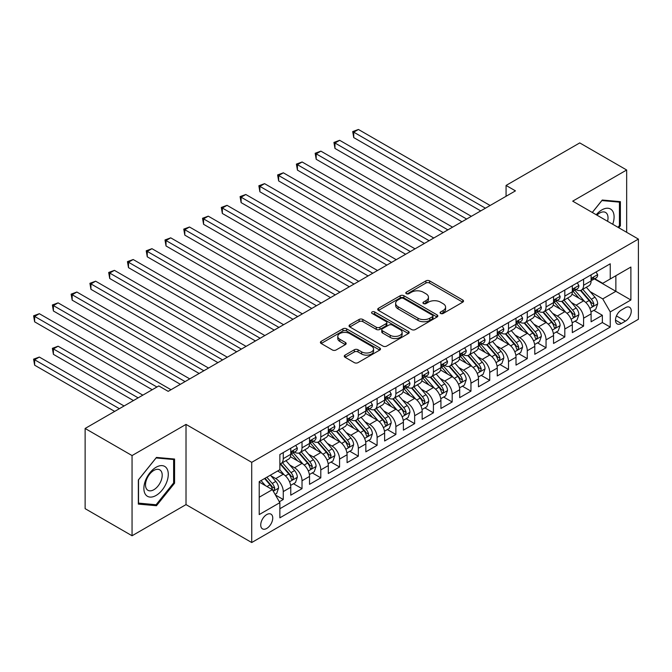 <?xml version="1.0" encoding="UTF-8"?>
<svg xmlns="http://www.w3.org/2000/svg" width="672" height="672" viewBox="0 0 672 672"><rect width="100%" height="100%" fill="white"/><g stroke="black" fill="none" stroke-linecap="round" stroke-linejoin="round"><path stroke-width="1.01" d="M440.605 313.463A1.823 1.05 0 0 0 443.184 313.463L462.764 302.156A2.604 1.504 0 0 0 463.529 301.098A2.604 1.504 0 0 0 462.764 300.031L429.601 280.888A2.604 1.504 0 0 0 425.914 280.888L406.333 292.186A1.823 1.05 0 0 0 405.804 292.933A1.823 1.05 0 0 0 406.333 293.672A1.823 1.05 0 0 0 408.912 293.672L411.449 292.211A8.341 4.813 0 0 1 423.242 292.211L426.006 293.807A8.341 4.813 0 0 1 428.45 297.217A8.341 4.813 0 0 1 426.006 300.619L423.469 302.081A1.823 1.05 0 0 0 422.94 302.828A1.823 1.05 0 0 0 423.469 303.568A1.823 1.05 0 0 0 426.048 303.568L428.585 302.106A8.341 4.813 0 0 1 440.378 302.106L443.142 303.702A8.341 4.813 0 0 1 445.586 307.104A8.341 4.813 0 0 1 443.142 310.506L440.605 311.976A1.823 1.05 0 0 0 440.076 312.715A1.823 1.05 0 0 0 440.605 313.463L440.605 311.976M266.734 528.444A8.492 4.906 120 0 0 272.286 520.96A8.492 4.906 120 0 0 270.984 514.147A8.492 4.906 120 0 0 266.734 514.576A8.492 4.906 120 0 0 261.19 522.06A8.492 4.906 120 0 0 262.492 528.864A8.492 4.906 120 0 0 266.734 528.444M345.03 355.135A2.604 1.504 0 0 0 344.266 356.202A2.604 1.504 0 0 0 345.03 357.26L354.329 362.636A2.604 1.504 0 0 0 358.016 362.636L379.756 350.078A2.604 1.504 0 0 0 380.52 349.02A2.604 1.504 0 0 0 379.756 347.953L346.592 328.81A2.604 1.504 0 0 0 342.905 328.81L321.166 341.359A2.604 1.504 0 0 0 320.401 342.426A2.604 1.504 0 0 0 321.166 343.484L332.405 349.978A2.604 1.504 0 0 0 336.092 349.978L345.4 344.602A2.604 1.504 0 0 0 346.156 343.543A2.604 1.504 0 0 0 345.4 342.476L339.822 339.259A6.972 4.024 0 0 1 337.781 336.412A6.972 4.024 0 0 1 342.082 332.699A6.972 4.024 0 0 1 349.684 333.564L371.515 346.172A6.972 4.024 0 0 1 373.556 349.02A6.972 4.024 0 0 1 369.256 352.733A6.972 4.024 0 0 1 361.654 351.868L358.016 349.759A2.604 1.504 0 0 0 354.329 349.759L345.03 355.135L345.03 357.26M186.018 424.402L132.056 455.566L85.126 428.467L85.126 508.662L132.056 535.76L186.018 504.605L251.714 542.531L251.714 462.336L186.018 424.402L186.018 504.605M626.665 232.31L626.665 169.999L572.704 201.155L638.4 239.089L251.714 462.336M626.665 169.999L579.743 142.909L506.066 185.438L506.066 196.283M85.126 428.467L158.802 385.93L168.185 391.348L515.449 190.865L506.066 185.438M411.634 329.549A2.604 1.504 0 0 0 415.321 329.549L437.06 316.999A2.604 1.504 0 0 0 437.825 315.932A2.604 1.504 0 0 0 437.06 314.874L403.897 295.722A2.604 1.504 0 0 0 400.21 295.722L378.47 308.28A2.604 1.504 0 0 0 377.706 309.338A2.604 1.504 0 0 0 378.47 310.405L411.634 329.549M372.842 313.858A1.823 1.05 0 0 1 374.69 314.11L374.69 311.942L408.408 331.414A2.604 1.504 0 0 1 409.172 332.48A2.604 1.504 0 0 1 408.408 333.539L386.669 346.097A2.604 1.504 0 0 1 382.981 346.097L349.818 326.945L349.818 324.82A2.604 1.504 0 0 0 349.054 325.878A2.604 1.504 0 0 0 349.818 326.945M349.818 324.82L359.125 319.444A2.604 1.504 0 0 1 362.804 319.444L376.261 327.214A2.604 1.504 0 0 0 379.94 327.214L386.114 323.644A2.604 1.504 0 0 0 386.879 322.585A2.604 1.504 0 0 0 386.114 321.518L372.112 313.438A1.823 1.05 0 0 1 371.574 312.69A1.823 1.05 0 0 1 372.708 311.716A1.823 1.05 0 0 1 374.69 311.942M279.359 501.757L283.256 499.506L275.461 495.012M271.034 475.868L275.747 478.59A10.618 6.132 60 0 1 283.256 491.593L290.766 487.259L290.766 495.172L302.022 488.67L293.488 483.739M289.8 465.032L294.512 467.754A10.618 6.132 60 0 1 302.022 480.757L309.532 476.423L309.532 484.336L320.796 477.834L312.253 472.903M308.574 454.196L313.286 456.918A10.618 6.132 60 0 1 320.796 469.921L328.306 465.587L328.306 473.5L339.57 466.998L331.027 462.067M327.348 443.36L332.06 446.082A10.618 6.132 60 0 1 339.57 459.085L347.071 454.751L347.071 462.664L358.336 456.162L349.793 451.231M346.114 432.524L350.826 435.246A10.618 6.132 60 0 1 358.336 448.249L365.845 443.915L365.845 451.828L377.11 445.318L368.567 440.387M364.888 421.688L369.6 424.402A10.618 6.132 60 0 1 377.11 437.413L384.619 433.079L384.619 440.983L395.875 434.482L387.341 429.551M383.662 410.844L388.374 413.566A10.618 6.132 60 0 1 395.875 426.569L403.385 422.234L403.385 430.147L414.649 423.646L406.106 418.715M402.427 400.008L407.14 402.73A10.618 6.132 60 0 1 414.649 415.733L422.159 411.398L422.159 419.311L433.423 412.81L424.88 407.879M421.201 389.172L425.914 391.894A10.618 6.132 60 0 1 433.423 404.897L440.933 400.562L440.933 408.475L452.189 401.974L443.654 397.043M439.967 378.336L444.688 381.058A10.618 6.132 60 0 1 452.189 394.061L459.698 389.726L459.698 397.639L470.963 391.138L462.42 386.207M458.741 367.5L463.453 370.222A10.618 6.132 60 0 1 470.963 383.225L478.472 378.89L478.472 386.803L489.737 380.302L481.194 375.371M477.515 356.664L482.227 359.386A10.618 6.132 60 0 1 489.737 372.389L497.246 368.054L497.246 375.959L508.502 369.457L499.968 364.526M496.28 345.82L500.993 348.541A10.618 6.132 60 0 1 508.502 361.553L516.012 357.21L516.012 365.123L527.276 358.621L518.734 353.69M515.054 334.984L519.767 337.705A10.618 6.132 60 0 1 527.276 350.708L534.786 346.374L534.786 354.287L546.05 347.785L537.508 342.854M533.828 324.148L538.541 326.869A10.618 6.132 60 0 1 546.05 339.872L553.552 335.538L553.552 343.451L564.816 336.949L556.273 332.018M552.594 313.312L557.306 316.033A10.618 6.132 60 0 1 564.816 329.036L572.326 324.702L572.326 332.615L583.59 326.113L583.59 318.2A10.618 6.132 -120 0 0 576.08 305.197L571.368 302.476M575.047 321.182L583.59 326.113M290.766 487.259A10.618 6.132 -120 0 0 283.256 474.256L277.62 471.005M309.532 476.423A10.618 6.132 -120 0 0 302.022 463.42L290.413 456.716M328.306 465.587A10.618 6.132 -120 0 0 320.796 452.584L309.187 445.88M347.071 454.751A10.618 6.132 -120 0 0 339.57 441.748L327.961 435.044M365.845 443.915A10.618 6.132 -120 0 0 358.336 430.912L346.727 424.208M384.619 433.079A10.618 6.132 -120 0 0 377.11 420.067L365.501 413.372M403.385 422.234A10.618 6.132 -120 0 0 395.875 409.231L384.275 402.528M422.159 411.398A10.618 6.132 -120 0 0 414.649 398.395L403.04 391.692M440.933 400.562A10.618 6.132 -120 0 0 433.423 387.559L421.814 380.856M459.698 389.726A10.618 6.132 -120 0 0 452.189 376.723L440.58 370.02M478.472 378.89A10.618 6.132 -120 0 0 470.963 365.887L459.354 359.184M497.246 368.054A10.618 6.132 -120 0 0 489.737 355.043L478.128 348.348M516.012 357.21A10.618 6.132 -120 0 0 508.502 344.207L496.894 337.504M534.786 346.374A10.618 6.132 -120 0 0 527.276 333.371L515.668 326.668M553.552 335.538A10.618 6.132 -120 0 0 546.05 322.535L534.442 315.832M572.326 324.702A10.618 6.132 -120 0 0 564.816 311.699L553.207 304.996M625.447 307.684L621.314 310.069A8.232 4.754 120 0 0 615.938 317.327A8.232 4.754 120 0 0 617.207 323.921A8.232 4.754 120 0 0 621.314 323.509L625.447 321.124A8.232 4.754 120 0 0 630.823 313.874A8.232 4.754 120 0 0 629.563 307.28A8.232 4.754 120 0 0 625.447 307.684M251.714 542.531L638.4 319.284L638.4 239.089M259.224 497.23L272.37 489.644L279.871 502.648L279.871 517.826L610.243 327.088L610.243 311.917L602.734 298.906L590.142 291.64M279.871 502.648L259.224 514.576L259.224 481.622L279.871 469.703L279.871 454.532L610.243 263.794L610.243 278.972L630.89 267.044L630.89 299.989L610.243 311.917M294.42 452.088L294.512 452.147A10.618 6.132 60 0 0 299.821 452.676L307.331 448.342A10.618 6.132 -120 0 0 309.532 443.478L309.532 437.413M313.186 441.252L313.286 441.311A10.618 6.132 60 0 0 318.595 441.84L326.105 437.506A10.618 6.132 -120 0 0 328.306 432.642L328.306 426.569M331.96 430.416L332.06 430.475A10.618 6.132 60 0 0 337.369 431.004L344.879 426.661A10.618 6.132 -120 0 0 347.071 421.806L347.071 415.733M350.734 419.58L350.826 419.639A10.618 6.132 60 0 0 356.135 420.16L363.644 415.825A10.618 6.132 -120 0 0 365.845 410.97L365.845 404.897M369.499 408.744L369.6 408.803A10.618 6.132 60 0 0 374.909 409.324L382.418 404.989A10.618 6.132 -120 0 0 384.619 400.126L384.619 394.061M388.273 397.908L388.374 397.958A10.618 6.132 60 0 0 393.683 398.488L401.192 394.153A10.618 6.132 -120 0 0 403.385 389.29L403.385 383.225M407.047 387.072L407.14 387.122A10.618 6.132 60 0 0 412.448 387.652L419.958 383.317A10.618 6.132 -120 0 0 422.159 378.454L422.159 372.389M425.813 376.228L425.914 376.286A10.618 6.132 60 0 0 431.222 376.816L438.732 372.481A10.618 6.132 -120 0 0 440.933 367.618L440.933 361.544M444.587 365.392L444.688 365.45A10.618 6.132 60 0 0 449.996 365.98L457.498 361.645A10.618 6.132 -120 0 0 459.698 356.782L459.698 350.708M463.352 354.556L463.453 354.614A10.618 6.132 60 0 0 468.762 355.135L476.272 350.801A10.618 6.132 -120 0 0 478.472 345.946L478.472 339.872M482.126 343.72L482.227 343.778A10.618 6.132 60 0 0 487.536 344.299L495.046 339.965A10.618 6.132 -120 0 0 497.246 335.11L497.246 329.036M500.9 332.884L500.993 332.942A10.618 6.132 60 0 0 506.31 333.463L513.811 329.129A10.618 6.132 -120 0 0 516.012 324.265L516.012 318.2M519.666 322.048L519.767 322.098A10.618 6.132 60 0 0 525.076 322.627L532.585 318.293A10.618 6.132 -120 0 0 534.786 313.429L534.786 307.364M538.44 311.203L538.541 311.262A10.618 6.132 60 0 0 543.85 311.791L551.359 307.457A10.618 6.132 -120 0 0 553.552 302.593L553.552 296.528M557.214 300.367L557.306 300.426A10.618 6.132 60 0 0 562.615 300.955L570.125 296.621A10.618 6.132 -120 0 0 572.326 291.757L572.326 285.684M279.871 508.721L602.356 322.535L602.356 315.277L591.1 321.779L591.1 313.866A10.618 6.132 -120 0 0 583.59 300.863L571.981 294.16M575.98 289.531L576.08 289.59A10.618 6.132 -120 0 0 581.389 290.111A10.618 6.132 -120 0 0 583.59 285.256L583.59 279.182M581.389 290.111L588.899 285.776A10.618 6.132 -120 0 0 591.1 280.921L591.1 274.848M283.256 452.584L283.256 458.648A10.618 6.132 60 0 1 281.056 463.512A10.618 6.132 60 0 1 279.871 463.94M281.056 463.512L288.565 459.178A10.618 6.132 -120 0 0 290.766 454.314L290.766 448.249M302.022 441.748L302.022 447.812A10.618 6.132 60 0 1 299.821 452.676M320.796 430.903L320.796 436.976A10.618 6.132 60 0 1 318.595 441.84M339.57 420.067L339.57 426.14A10.618 6.132 60 0 1 337.369 431.004M358.336 409.231L358.336 415.304A10.618 6.132 60 0 1 356.135 420.16M377.11 398.395L377.11 404.468A10.618 6.132 60 0 1 374.909 409.324M395.875 387.559L395.875 393.624A10.618 6.132 60 0 1 393.683 398.488M414.649 376.723L414.649 382.788A10.618 6.132 60 0 1 412.448 387.652M433.423 365.887L433.423 371.952A10.618 6.132 60 0 1 431.222 376.816M452.189 355.043L452.189 361.116A10.618 6.132 60 0 1 449.996 365.98M470.963 344.207L470.963 350.28A10.618 6.132 60 0 1 468.762 355.135M489.737 333.371L489.737 339.444A10.618 6.132 60 0 1 487.536 344.299M508.502 322.535L508.502 328.6A10.618 6.132 60 0 1 506.31 333.463M527.276 311.699L527.276 317.764A10.618 6.132 60 0 1 525.076 322.627M546.05 300.863L546.05 306.928A10.618 6.132 60 0 1 543.85 311.791M564.816 290.018L564.816 296.092A10.618 6.132 60 0 1 562.615 300.955M564.816 329.036L564.816 336.949M546.05 339.872L546.05 347.785M527.276 350.708L527.276 358.621M508.502 361.553L508.502 369.457M489.737 372.389L489.737 380.302M470.963 383.225L470.963 391.138M452.189 394.061L452.189 401.974M433.423 404.897L433.423 412.81M414.649 415.733L414.649 423.646M395.875 426.569L395.875 434.482M377.11 437.413L377.11 445.318M358.336 448.249L358.336 456.162M339.57 459.085L339.57 466.998M320.796 469.921L320.796 477.834M302.022 480.757L302.022 488.67M283.256 491.593L283.256 499.506M272.37 489.644L259.224 482.059M602.734 298.906L615.871 291.32L615.871 275.713L630.89 267.044M594.376 278.914L630.89 299.989M594.754 278.695L602.734 283.307L610.243 278.972M132.056 455.566L132.056 535.76M593.821 310.346L602.356 315.277M602.356 322.535L610.243 327.088M618.803 227.774L620.382 225.8L620.382 201.65L602.263 200.038L592.276 212.461M138.34 504.109L156.458 505.722L174.569 483.193L174.569 459.035L156.458 457.422L138.34 479.951L138.34 504.109M619.441 225.263L620.382 225.8M173.628 482.647L174.569 483.193M154.543 504.622L156.458 505.722M441.336 313.723L443.142 312.682A8.341 4.813 0 0 0 445.586 309.271L445.586 307.104M428.45 297.217L428.45 299.384A8.341 4.813 0 0 1 426.006 302.786L424.2 303.828M462.731 302.182L429.601 283.055A2.604 1.504 0 0 0 425.914 283.055L407.064 293.933M437.027 317.016L403.897 297.889A2.604 1.504 0 0 0 400.21 297.889L378.504 310.422M432.457 316.68A1.823 1.05 0 0 0 432.986 315.932A1.823 1.05 0 0 0 432.457 315.193L403.343 298.385A1.823 1.05 0 0 0 400.764 298.385L398.093 299.922A8.341 4.813 0 0 0 395.648 303.332A8.341 4.813 0 0 0 398.093 306.734L417.992 318.226A8.341 4.813 0 0 0 429.786 318.226L432.457 316.68L432.457 318.847A1.823 1.05 0 0 0 432.986 318.1L432.986 315.932M395.648 303.332L395.648 305.5A8.341 4.813 0 0 0 398.093 308.902L398.093 306.734M432.457 318.847L429.786 320.393A8.341 4.813 0 0 1 417.992 320.393L398.093 308.902M349.852 326.962L359.125 321.611L359.125 319.444M386.879 322.585L386.879 324.752A2.604 1.504 0 0 1 386.114 325.819L379.94 329.381A2.604 1.504 0 0 1 376.261 329.381L362.804 321.611A2.604 1.504 0 0 0 359.125 321.611M374.69 314.11L408.374 333.564M390.214 335.269A6.972 4.024 0 0 0 397.807 336.143A6.972 4.024 0 0 0 402.116 332.422A6.972 4.024 0 0 0 400.075 329.574L392.381 325.139A2.604 1.504 0 0 0 388.693 325.139L382.519 328.7A2.604 1.504 0 0 0 381.763 329.767A2.604 1.504 0 0 0 382.519 330.826L390.214 335.269L390.214 337.436A6.972 4.024 0 0 0 397.807 338.31A6.972 4.024 0 0 0 402.116 334.589L402.116 332.422M381.763 329.767L381.763 331.934A2.604 1.504 0 0 0 382.519 332.993L382.519 330.826M390.214 337.436L382.519 332.993M373.556 349.02L373.556 351.187A6.972 4.024 0 0 1 369.256 354.9A6.972 4.024 0 0 1 361.654 354.035L358.016 351.926A2.604 1.504 0 0 0 354.329 351.926L345.064 357.286M337.781 336.412L337.781 338.579A6.972 4.024 0 0 0 339.822 341.426L339.822 339.259M345.358 344.627L339.822 341.426M379.722 350.104L346.592 330.977A2.604 1.504 0 0 0 342.905 330.977L321.199 343.51M590.94 312.001L595.787 309.204L597.668 303.786A7.031 4.066 -120 0 0 594.93 297.184L586.354 287.255M584.632 301.543L574.829 290.195M579.054 298.242L573.367 291.656A16.859 9.736 -120 0 0 572.846 291.068M353.741 180.944L443.184 232.588L316.193 159.272L316.193 153.854L320.888 151.141L452.567 227.17M580.432 290.497L589.109 300.544A7.031 4.066 60 0 1 591.612 305.382L592.124 306.222L593.082 306.088L593.872 304.088A7.031 4.066 -120 0 0 591.36 299.242L582.784 289.313M580.944 290.329L590.268 301.123A3.587 2.066 60 0 1 591.167 302.526L593.872 304.088M596.072 271.975L597.668 274.739A7.031 4.066 60 0 1 596.207 277.855L592.645 279.913A7.031 4.066 -120 0 0 593.872 278.292L593.72 277.67M485.419 208.202L353.741 132.174L358.428 129.469L490.106 205.489M591.335 280.241L591.36 280.241A7.031 4.066 -120 0 0 592.645 279.913M592.956 277.771L593.872 278.292C593.426 277.234 592.679 277.67 591.612 279.594A7.031 4.066 60 0 1 591.1 280.594M480.724 210.907L353.741 137.592L353.741 132.174L352.708 131.578L358.428 129.469M353.741 137.592L352.708 131.578M612.704 224.255A17.254 9.962 120 0 0 601.894 209.882A17.254 9.962 120 0 0 596.24 214.746M607.564 221.281A11.81 6.821 120 0 0 605.573 212.453A11.81 6.821 120 0 0 599.668 213.041A11.81 6.821 120 0 0 596.938 215.149M592.318 212.478L601.894 200.567L619.441 202.138L619.441 225.54L618.013 227.312M618.282 201.466L619.441 202.138M166.648 482.303A17.254 9.962 120 0 0 162.179 465.629A17.254 9.962 120 0 0 145.513 480.413A17.254 9.962 120 0 0 149.982 497.078A17.254 9.962 120 0 0 166.648 482.303M161.095 480.715A11.81 6.821 120 0 0 159.768 469.846A11.81 6.821 120 0 0 146.622 479.43A11.81 6.821 120 0 0 147.949 490.3A11.81 6.821 120 0 0 161.095 480.715M138.533 503.185L138.533 479.791L156.08 457.951L173.628 459.522L173.628 482.924L156.08 504.756L138.34 503.084M172.469 458.85L173.628 459.522M572.166 322.846L577.021 320.04L578.894 314.622A7.031 4.066 -120 0 0 576.156 308.02L567.58 298.091M565.858 312.388L556.055 301.031M560.28 309.078L554.593 302.492A16.859 9.736 -120 0 0 554.072 301.904M334.967 191.78L424.41 243.424L297.427 170.108L297.427 164.69L302.114 161.977L433.793 238.006M561.666 301.333L570.335 311.38A7.031 4.066 60 0 1 572.846 316.226L573.359 317.058L574.308 316.924L575.098 314.924A7.031 4.066 -120 0 0 572.586 310.078L564.01 300.149M562.17 301.174L571.494 311.959A3.587 2.066 60 0 1 572.393 313.362L575.098 314.924M553.4 333.682L558.247 330.876L560.12 325.458A7.031 4.066 -120 0 0 557.382 318.856L548.806 308.927M547.092 323.224L537.289 311.875M541.514 319.914L535.819 313.328A16.859 9.736 -120 0 0 535.298 312.74M316.193 202.616L405.636 254.26L278.653 180.944L278.653 175.526L283.349 172.813L415.027 248.842M542.892 312.169L551.569 322.216A7.031 4.066 60 0 1 554.072 327.062L554.585 327.894L555.534 327.76L556.324 325.76A7.031 4.066 -120 0 0 553.82 320.914L545.244 310.985M543.404 312.01L552.72 322.795A3.587 2.066 60 0 1 553.627 324.198L556.324 325.76M534.626 344.518L539.473 341.72L541.355 336.294A7.031 4.066 -120 0 0 538.616 329.692L530.04 319.763M528.318 334.06L518.515 322.711M522.74 330.75L517.054 324.164A16.859 9.736 -120 0 0 516.533 323.576M297.427 213.461L386.87 265.096L259.888 191.78L259.888 186.362L264.575 183.658L396.253 259.678M524.118 323.005L532.795 333.052A7.031 4.066 60 0 1 535.307 337.898L535.811 338.73L536.768 338.596L537.558 336.596A7.031 4.066 -120 0 0 535.046 331.75L526.47 321.821M524.63 322.846L533.954 333.64A3.587 2.066 60 0 1 534.853 335.034L537.558 336.596M515.852 355.354L520.708 352.556L522.581 347.138A7.031 4.066 -120 0 0 519.842 340.528L511.266 330.599M509.544 344.896L499.75 333.547M503.966 341.594L498.28 335A16.859 9.736 -120 0 0 497.759 334.421M278.653 224.297L368.096 275.932L241.114 202.616L241.114 197.198L245.809 194.494L377.488 270.514M505.352 333.85L514.021 343.888A7.031 4.066 60 0 1 516.533 348.734L517.045 349.566L517.994 349.432L518.784 347.432A7.031 4.066 -120 0 0 516.272 342.586L507.696 332.657M505.856 333.682L515.18 344.476A3.587 2.066 60 0 1 516.088 345.878L518.784 347.432M577.298 282.811L578.894 285.575A7.031 4.066 60 0 1 577.441 288.691L573.871 290.749A7.031 4.066 -120 0 0 575.098 289.128L574.946 288.506M466.645 219.038L334.967 143.01L339.662 140.305L471.341 216.325M572.561 291.077L572.586 291.077A7.031 4.066 -120 0 0 573.871 290.749M574.19 288.607L575.098 289.128C574.652 288.07 573.905 288.506 572.846 290.43A7.031 4.066 60 0 1 572.326 291.43M461.95 221.743L334.967 148.436L334.967 143.01L333.934 142.422L339.662 140.305M334.967 148.436L333.934 142.422M558.533 293.656L560.12 296.419A7.031 4.066 60 0 1 558.667 299.527L555.106 301.585A7.031 4.066 -120 0 0 556.324 299.964L556.181 299.342M447.871 229.874L315.168 153.258L320.888 151.141M553.787 301.921L553.82 301.921A7.031 4.066 -120 0 0 555.106 301.585M555.416 299.443L556.324 299.964C555.887 298.906 555.131 299.342 554.072 301.266A7.031 4.066 60 0 1 553.552 302.266M316.193 159.272L315.168 153.258M539.759 304.492L541.355 307.255A7.031 4.066 60 0 1 539.893 310.363L536.332 312.421A7.031 4.066 -120 0 0 537.558 310.808L537.407 310.178M429.106 240.71L296.394 164.094L302.114 161.977M535.021 312.757L535.046 312.757A7.031 4.066 -120 0 0 536.332 312.421M536.651 310.279L537.558 310.808C537.113 309.742 536.365 310.178 535.307 312.102A7.031 4.066 60 0 1 534.786 313.11M297.427 170.108L296.394 164.094M520.985 315.328L522.581 318.091A7.031 4.066 60 0 1 521.128 321.199L517.558 323.266A7.031 4.066 -120 0 0 518.784 321.644L518.633 321.014M410.332 251.546L277.62 174.93L283.349 172.813M516.247 323.593L516.272 323.593A7.031 4.066 -120 0 0 517.558 323.266M517.877 321.115L518.784 321.644C518.339 320.586 517.591 321.014 516.533 322.946A7.031 4.066 60 0 1 516.012 323.946M278.653 180.944L277.62 174.93M497.087 366.19L501.934 363.392L503.815 357.974A7.031 4.066 -120 0 0 501.068 351.364L492.492 341.435M490.778 355.732L480.976 344.383M485.201 352.43L479.514 345.845A16.859 9.736 -120 0 0 478.985 345.257M259.888 235.133L349.322 286.768L222.34 213.461L222.34 208.034L227.035 205.33L358.714 281.35M486.578 344.686L495.256 354.724A7.031 4.066 60 0 1 497.759 359.57L498.271 360.41L499.22 360.276L500.01 358.268A7.031 4.066 -120 0 0 497.507 353.43L488.93 343.493M487.091 344.518L496.406 355.312A3.587 2.066 60 0 1 497.314 356.714L500.01 358.268M502.219 326.164L503.815 328.927A7.031 4.066 60 0 1 502.354 332.044L498.792 334.102A7.031 4.066 -120 0 0 500.01 332.48L499.867 331.859M391.566 262.391L258.854 185.766L264.575 183.658M497.473 334.429L497.507 334.429A7.031 4.066 -120 0 0 498.792 334.102M499.103 331.951L500.01 332.48C499.573 331.422 498.817 331.85 497.759 333.782A7.031 4.066 60 0 1 497.246 334.782M259.888 191.78L258.854 185.766M478.313 377.026L483.168 374.228L485.041 368.81A7.031 4.066 -120 0 0 482.303 362.208L473.726 352.271M472.004 366.568L462.202 355.219M466.427 363.266L460.74 356.681A16.859 9.736 -120 0 0 460.219 356.093M241.114 245.969L330.557 297.612L203.574 224.297L203.574 218.879L208.261 216.166L339.94 292.186M467.804 355.522L476.482 365.568A7.031 4.066 60 0 1 478.993 370.406L479.506 371.246L480.455 371.112L481.244 369.113A7.031 4.066 -120 0 0 478.733 364.266L470.156 354.337M468.317 355.354L477.641 366.148A3.587 2.066 60 0 1 478.54 367.55L481.244 369.113M483.445 337L485.041 339.763A7.031 4.066 60 0 1 483.588 342.88L480.018 344.938A7.031 4.066 -120 0 0 481.244 343.316L481.093 342.695M372.792 273.227L240.08 196.602L245.809 194.494M478.708 345.265L478.733 345.265A7.031 4.066 -120 0 0 480.018 344.938M480.337 342.796L481.244 343.316C480.799 342.258 480.052 342.686 478.993 344.618A7.031 4.066 60 0 1 478.472 345.618M241.114 202.616L240.08 196.602M459.539 387.87L464.394 385.064L466.267 379.646A7.031 4.066 -120 0 0 463.529 373.044L454.952 363.115M453.239 377.404L443.436 366.055M447.661 374.102L441.966 367.517A16.859 9.736 -120 0 0 441.445 366.929M222.34 256.805L311.783 308.448L184.8 235.133L184.8 229.715L189.496 227.002L321.174 303.03M449.039 366.358L457.708 376.404A7.031 4.066 60 0 1 460.219 381.251L460.732 382.082L461.681 381.948L462.47 379.949A7.031 4.066 -120 0 0 459.967 375.102L451.391 365.173M449.543 366.19L458.867 376.984A3.587 2.066 60 0 1 459.774 378.386L462.47 379.949M464.671 347.836L466.267 350.599A7.031 4.066 60 0 1 464.814 353.716L461.244 355.774A7.031 4.066 -120 0 0 462.47 354.152L462.328 353.531M354.018 284.063L221.306 207.438L227.035 205.33M459.934 356.101L459.967 356.101A7.031 4.066 -120 0 0 461.244 355.774M461.563 353.632L462.47 354.152C462.025 353.094 461.278 353.531 460.219 355.454A7.031 4.066 60 0 1 459.698 356.454M222.34 213.461L221.306 207.438M440.773 398.706L445.62 395.9L447.502 390.482A7.031 4.066 -120 0 0 444.763 383.88L436.187 373.951M434.465 388.248L424.662 376.9M428.887 384.938L423.2 378.353A16.859 9.736 -120 0 0 422.671 377.765M203.574 267.641L293.017 319.284L166.026 245.969L166.026 240.551L170.722 237.838L302.4 313.866M430.265 377.194L438.942 387.24A7.031 4.066 60 0 1 441.445 392.087L441.958 392.918L442.907 392.784L443.705 390.785A7.031 4.066 -120 0 0 441.193 385.938L432.617 376.009M430.777 377.034L440.093 387.82A3.587 2.066 60 0 1 441 389.222L443.705 390.785M445.906 358.68L447.502 361.444A7.031 4.066 60 0 1 446.04 364.552L442.478 366.61A7.031 4.066 -120 0 0 443.705 364.988L443.554 364.367M335.252 294.899L202.541 218.282L208.261 216.166M441.168 366.937L441.193 366.937A7.031 4.066 -120 0 0 442.478 366.61M442.789 364.468L443.705 364.988C443.26 363.93 442.504 364.367 441.445 366.29A7.031 4.066 60 0 1 440.933 367.29M203.574 224.297L202.541 218.282M421.999 409.542L426.854 406.745L428.728 401.318A7.031 4.066 -120 0 0 425.989 394.716L417.413 384.787M415.691 399.084L405.888 387.736M410.113 395.774L404.426 389.189A16.859 9.736 -120 0 0 403.906 388.601M184.8 278.485L274.243 330.12L147.26 256.805L147.26 251.387L151.948 248.682L283.626 324.702M411.491 388.03L420.168 398.076A7.031 4.066 60 0 1 422.68 402.923L423.192 403.754L424.141 403.62L424.931 401.621A7.031 4.066 -120 0 0 422.419 396.774L413.843 386.845M412.003 387.87L421.327 398.664A3.587 2.066 60 0 1 422.226 400.058L424.931 401.621M427.132 369.516L428.728 372.28A7.031 4.066 60 0 1 427.274 375.388L423.704 377.446A7.031 4.066 -120 0 0 424.931 375.824L424.78 375.203M316.478 305.735L183.767 229.118L189.496 227.002M422.394 377.782L422.419 377.782A7.031 4.066 -120 0 0 423.704 377.446M424.024 375.304L424.931 375.824C424.486 374.766 423.738 375.203 422.68 377.126A7.031 4.066 60 0 1 422.159 378.126M184.8 235.133L183.767 229.118M403.234 420.378L408.08 417.581L409.954 412.163A7.031 4.066 -120 0 0 407.215 405.552L398.639 395.623M396.925 409.92L387.122 398.572M391.348 406.619L385.652 400.025A16.859 9.736 -120 0 0 385.132 399.445M166.026 289.321L255.469 340.956L128.486 267.641L128.486 262.223L133.182 259.518L264.86 335.538M392.725 398.866L401.402 408.912A7.031 4.066 60 0 1 403.906 413.759L404.418 414.59L405.367 414.456L406.157 412.457A7.031 4.066 -120 0 0 403.654 407.61L395.077 397.681M393.238 398.706L402.553 409.5A3.587 2.066 60 0 1 403.46 410.903L406.157 412.457M408.366 380.352L409.954 383.116A7.031 4.066 60 0 1 408.5 386.224L404.93 388.29A7.031 4.066 -120 0 0 406.157 386.669L406.014 386.039M297.704 316.571L164.993 239.954L170.722 237.838M403.62 388.618L403.654 388.618A7.031 4.066 -120 0 0 404.93 388.29M405.25 386.14L406.157 386.669C405.72 385.602 404.964 386.039 403.906 387.962A7.031 4.066 60 0 1 403.385 388.97M166.026 245.969L164.993 239.954M384.46 431.214L389.306 428.417L391.188 422.999A7.031 4.066 -120 0 0 388.45 416.388L379.873 406.459M378.151 420.756L368.348 409.408M372.574 417.455L366.887 410.869A16.859 9.736 -120 0 0 366.366 410.281M147.26 300.157L236.704 351.792L109.712 278.477L109.712 273.059L114.408 270.354L246.086 346.374M373.951 409.71L382.628 419.748A7.031 4.066 60 0 1 385.132 424.595L385.644 425.426L386.602 425.3L387.391 423.293A7.031 4.066 -120 0 0 384.88 418.446L376.303 408.517M374.464 409.542L383.788 420.336A3.587 2.066 60 0 1 384.686 421.739L387.391 423.293M389.592 391.188L391.188 393.952A7.031 4.066 60 0 1 389.726 397.068L386.165 399.126A7.031 4.066 -120 0 0 387.391 397.505L387.24 396.875M278.939 327.407L146.227 250.79L151.948 248.682M384.854 399.454L384.88 399.454A7.031 4.066 -120 0 0 386.165 399.126M386.476 396.976L387.391 397.505C386.946 396.446 386.198 396.875 385.132 398.807A7.031 4.066 60 0 1 384.619 399.806M147.26 256.805L146.227 250.79M365.686 442.05L370.541 439.253L372.414 433.835A7.031 4.066 -120 0 0 369.676 427.232L361.099 417.295M359.377 431.592L349.574 420.244M353.8 428.291L348.113 421.705A16.859 9.736 -120 0 0 347.592 421.117M128.486 310.993L217.93 362.636L90.947 289.321L90.947 283.903L95.634 281.19L227.312 357.21M355.186 420.546L363.854 430.584A7.031 4.066 60 0 1 366.366 435.431L366.878 436.271L367.828 436.136L368.617 434.137A7.031 4.066 -120 0 0 366.106 429.29L357.529 419.362M355.69 420.378L365.014 431.172A3.587 2.066 60 0 1 365.912 432.575L368.617 434.137M370.818 402.024L372.414 404.788A7.031 4.066 60 0 1 370.961 407.904L367.391 409.962A7.031 4.066 -120 0 0 368.617 408.341L368.466 407.719M260.165 338.251L127.453 261.626L133.182 259.518M366.08 410.29L366.106 410.29A7.031 4.066 -120 0 0 367.391 409.962M367.71 407.82L368.617 408.341C368.172 407.282 367.424 407.711 366.366 409.643A7.031 4.066 60 0 1 365.845 410.642M128.486 267.641L127.453 261.626M352.052 412.86L353.64 415.624A7.031 4.066 60 0 1 352.187 418.74L348.625 420.798A7.031 4.066 -120 0 0 349.843 419.177L349.7 418.555M241.391 349.087L108.688 272.462L114.408 270.354M347.306 421.126L347.34 421.126A7.031 4.066 -120 0 0 348.625 420.798M348.936 418.656L349.843 419.177C349.406 418.118 348.65 418.555 347.592 420.479A7.031 4.066 60 0 1 347.071 421.478M109.712 278.477L108.688 272.462M333.278 423.704L334.874 426.46A7.031 4.066 60 0 1 333.413 429.576L329.851 431.634A7.031 4.066 -120 0 0 331.078 430.013L330.926 429.391M222.625 359.923L89.914 283.307L95.634 281.19M328.541 431.962L328.566 431.962A7.031 4.066 -120 0 0 329.851 431.634M330.17 429.492L331.078 430.013C330.632 428.954 329.885 429.391 328.826 431.315A7.031 4.066 60 0 1 328.306 432.314M90.947 289.321L89.914 283.307M346.92 452.894L351.767 450.089L353.64 444.671A7.031 4.066 -120 0 0 350.902 438.068L342.325 428.14M340.612 442.428L330.809 431.08M335.034 439.127L329.339 432.541A16.859 9.736 -120 0 0 328.818 431.953M109.712 321.829L199.156 373.472L72.173 300.157L72.173 294.739L76.868 292.026L208.547 368.054M336.412 431.382L345.089 441.428A7.031 4.066 60 0 1 347.592 446.275L348.104 447.107L349.054 446.972L349.843 444.973A7.031 4.066 -120 0 0 347.34 440.126L338.764 430.198M336.924 431.214L346.24 442.008A3.587 2.066 60 0 1 347.147 443.411L349.843 444.973M328.146 463.73L332.993 460.925L334.874 455.507A7.031 4.066 -120 0 0 332.136 448.904L323.56 438.976M321.838 453.272L312.035 441.924M316.26 449.963L310.573 443.377A16.859 9.736 -120 0 0 310.052 442.789M90.947 332.665L180.39 384.308L53.407 310.993L53.407 305.575L58.094 302.862L189.773 378.89M317.638 442.218L326.315 452.264A7.031 4.066 60 0 1 328.826 457.111L329.33 457.943L330.288 457.808L331.078 455.809A7.031 4.066 -120 0 0 328.566 450.962L319.99 441.034M318.15 442.058L327.474 452.844A3.587 2.066 60 0 1 328.373 454.247L331.078 455.809M309.372 474.566L314.227 471.761L316.1 466.343A7.031 4.066 -120 0 0 313.362 459.74L304.786 449.812M303.064 464.108L293.269 452.76M297.486 460.799L291.799 454.213A16.859 9.736 -120 0 0 291.278 453.625M72.173 343.501L152.233 389.726L34.633 321.829L34.633 316.411L39.329 313.698L171.007 389.726M298.872 453.054L307.541 463.1A7.031 4.066 60 0 1 310.052 467.947L310.565 468.779L311.514 468.644L312.304 466.645A7.031 4.066 -120 0 0 309.792 461.798L301.216 451.87M299.376 452.894L308.7 463.68A3.587 2.066 60 0 1 309.607 465.083L312.304 466.645M314.504 434.54L316.1 437.304A7.031 4.066 60 0 1 314.647 440.412L311.077 442.47A7.031 4.066 -120 0 0 312.304 440.849L312.152 440.227M203.851 370.759L71.14 294.143L76.868 292.026M309.767 442.806L309.792 442.806A7.031 4.066 -120 0 0 311.077 442.47M311.396 440.328L312.304 440.849C311.858 439.79 311.111 440.227 310.052 442.151A7.031 4.066 60 0 1 309.532 443.15M72.173 300.157L71.14 294.143M290.606 485.402L295.453 482.605L297.335 477.179A7.031 4.066 -120 0 0 294.588 470.576L286.012 460.648M284.298 474.944L279.804 469.745M278.72 471.635L277.99 470.795M142.842 395.144L58.094 346.214L53.407 348.928L53.407 354.346L133.459 400.562M280.098 463.89L288.775 473.936A7.031 4.066 60 0 1 291.278 478.783L291.791 479.615L292.74 479.48L293.53 477.481A7.031 4.066 -120 0 0 291.026 472.634L282.45 462.706M280.61 463.73L289.926 474.524A3.587 2.066 60 0 1 290.833 475.927L293.53 477.481M53.407 354.346L52.374 348.331L138.155 397.858M52.374 348.331L58.094 346.214M295.739 445.376L297.335 448.14A7.031 4.066 60 0 1 295.873 451.248L292.312 453.306A7.031 4.066 -120 0 0 293.53 451.693L293.387 451.063M185.077 381.595L52.374 304.979L58.094 302.862M290.993 453.642L291.026 453.642A7.031 4.066 -120 0 0 292.312 453.306M292.622 451.164L293.53 451.693C293.093 450.626 292.337 451.063 291.278 452.987A7.031 4.066 60 0 1 290.766 453.995M53.407 310.993L52.374 304.979M275.092 494.357L276.688 493.441L278.561 488.023A7.031 4.066 -120 0 0 275.822 481.412L270.421 475.163M265.381 485.612L261.038 480.581M259.946 482.479L259.224 481.639M124.076 405.98L39.329 357.05L34.633 359.764L34.633 365.182L114.694 411.398M264.6 478.523L270.001 484.772A7.031 4.066 60 0 1 272.513 489.619L273.025 490.451L273.974 490.316L274.764 488.317A7.031 4.066 -120 0 0 272.252 483.47L266.851 477.221M265.037 478.271L271.16 485.36A3.587 2.066 60 0 1 272.059 486.763L274.764 488.317M34.633 365.182L33.6 359.167L119.381 408.694M33.6 359.167L39.329 357.05M156.929 387.013L33.6 315.815L39.329 313.698M34.633 321.829L33.6 315.815M275.747 478.59L283.256 474.256M294.512 467.754L302.022 463.42M313.286 456.918L320.796 452.584M332.06 446.082L339.57 441.748M350.826 435.246L358.336 430.912M369.6 424.402L377.11 420.067M388.374 413.566L395.875 409.231M407.14 402.73L414.649 398.395M425.914 391.894L433.423 387.559M444.688 381.058L452.189 376.723M463.453 370.222L470.963 365.887M482.227 359.386L489.737 355.043M500.993 348.541L508.502 344.207M519.767 337.705L527.276 333.371M538.541 326.869L546.05 322.535M557.306 316.033L564.816 311.699M576.08 305.197L583.59 300.863M583.59 285.256L591.1 280.921M283.256 458.648L290.766 454.314M302.022 447.812L309.532 443.478M320.796 436.976L328.306 432.642M339.57 426.14L347.071 421.806M358.336 415.304L365.845 410.97M377.11 404.468L384.619 400.126M395.875 393.624L403.385 389.29M414.649 382.788L422.159 378.454M433.423 371.952L440.933 367.618M452.189 361.116L459.698 356.782M470.963 350.28L478.472 345.946M489.737 339.444L497.246 335.11M508.502 328.6L516.012 324.265M527.276 317.764L534.786 313.429M546.05 306.928L553.552 302.593M564.816 296.092L572.326 291.757M583.59 318.2L591.1 313.866M616.451 315.932L625.447 321.124M615.502 320.149L621.314 323.509M443.142 312.682L443.142 310.506M423.469 303.568L423.469 302.081M426.006 302.786L426.006 300.619M406.333 293.672L406.333 292.186M425.914 283.055L425.914 280.888M429.601 283.055L429.601 280.888M462.764 302.156L462.764 300.031M378.47 310.405L378.47 308.28M400.21 297.889L400.21 295.722M403.897 297.889L403.897 295.722M437.06 316.999L437.06 314.874M417.992 320.393L417.992 318.226M429.786 320.393L429.786 318.226M362.804 321.611L362.804 319.444M376.261 329.381L376.261 327.214M379.94 329.381L379.94 327.214M386.114 325.819L386.114 323.644M408.408 333.539L408.408 331.414M354.329 351.926L354.329 349.759M358.016 351.926L358.016 349.759M361.654 354.035L361.654 351.868M345.4 344.602L345.4 342.476M321.166 343.484L321.166 341.359M342.905 330.977L342.905 328.81M346.592 330.977L346.592 328.81M379.756 350.078L379.756 347.953M589.865 308.398L597.618 303.92M591.36 299.242L594.93 297.184M585.749 302.476L589.109 300.544M597.618 274.663L591.1 278.426M571.099 319.234L578.852 314.756M572.586 310.078L576.156 308.02M566.983 313.312L570.335 311.38M552.325 330.07L560.078 325.592M553.82 320.914L557.382 318.856M548.209 324.156L551.569 322.216M533.551 340.914L541.304 336.437M535.046 331.75L538.616 329.692M529.444 334.992L532.795 333.052M514.786 351.75L522.539 347.273M516.272 342.586L519.842 340.528M510.67 345.828L514.021 343.888M578.852 285.499L572.326 289.262M560.078 296.335L553.552 300.098M541.304 307.171L534.786 310.934M522.539 318.007L516.012 321.779M496.012 362.586L503.765 358.109M497.507 353.43L501.068 351.364M491.896 356.664L495.256 354.724M503.765 328.843L497.246 332.615M477.238 373.422L484.991 368.945M478.733 364.266L482.303 362.208M473.13 367.5L476.482 365.568M484.991 339.688L478.472 343.451M458.472 384.258L466.225 379.781M459.967 375.102L463.529 373.044M454.356 378.336L457.708 376.404M466.225 350.524L459.698 354.287M439.698 395.094L447.451 390.617M441.193 385.938L444.763 383.88M435.582 389.172L438.942 387.24M447.451 361.36L440.933 365.123M420.924 405.93L428.686 401.461M422.419 396.774L425.989 394.716M416.816 400.016L420.168 398.076M428.686 372.196L422.159 375.959M402.158 416.774L409.912 412.297M403.654 407.61L407.215 405.552M398.042 410.852L401.402 408.912M409.912 383.032L403.385 386.803M383.384 427.61L391.138 423.133M384.88 418.446L388.45 416.388M379.268 421.688L382.628 419.748M391.138 393.868L384.619 397.639M364.619 438.446L372.372 433.969M366.106 429.29L369.676 427.232M360.503 432.524L363.854 430.584M372.372 404.712L365.845 408.475M353.598 415.548L347.071 419.311M334.824 426.384L328.306 430.147M345.845 449.282L353.598 444.805M347.34 440.126L350.902 438.068M341.729 443.36L345.089 441.428M327.071 460.118L334.824 455.641M328.566 450.962L332.136 448.904M322.963 454.196L326.315 452.264M308.305 470.954L316.058 466.477M309.792 461.798L313.362 459.74M304.189 465.041L307.541 463.1M316.058 437.22L309.532 440.983M289.531 481.799L297.284 477.322M291.026 472.634L294.588 470.576M285.415 475.877L288.775 473.936M297.284 448.056L290.766 451.828M273.26 491.19L278.51 488.158M272.252 483.47L275.822 481.412M266.969 486.528L270.001 484.772"/></g></svg>
